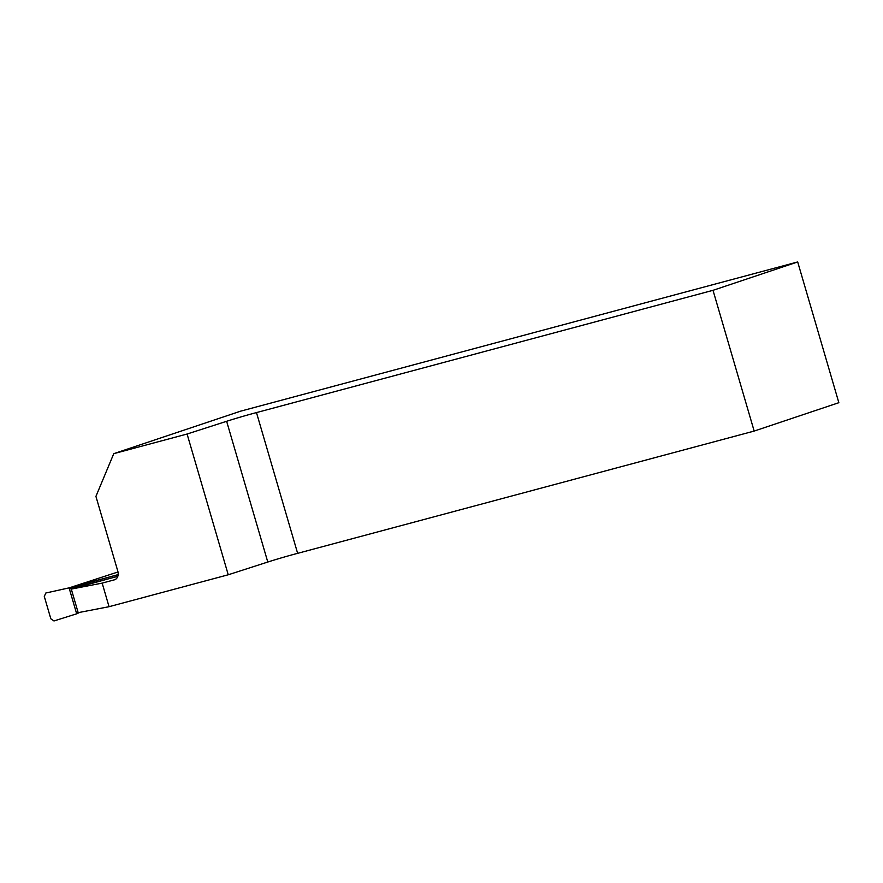 <?xml version="1.0" encoding="UTF-8"?>
<svg xmlns="http://www.w3.org/2000/svg" width="883" height="883" viewBox="0 0 883 883"><rect width="100%" height="100%" fill="white"/><g stroke="black" fill="none" stroke-linecap="round" stroke-linejoin="round"><path stroke-width="1.32" d="M117.836 576.257L71.291 589.082L102.163 583.122L114.823 579.701M113.764 453.663L187.086 434.028L226.633 421.29A22.009 0.651 163.7 0 1 256.478 412.593L713.011 290.319L797.691 261.953L240.794 411.114L113.764 453.663L95.927 496.389L117.847 571.334A7.34 5.817 71.5 0 1 114.558 579.8A7.34 5.817 71.5 0 1 114.282 579.877M187.086 434.028L228.244 574.778L267.781 562.029A22.009 0.651 163.7 0 1 297.637 553.343L754.17 431.07L838.85 402.692L797.691 261.953M102.163 583.122L109.05 606.698L228.244 574.778M71.291 589.082L78.179 612.659L109.05 606.698M754.17 431.07L713.011 290.319M256.478 412.593L297.637 553.343M118.167 574.701L69.768 587.67L118.013 571.963M69.084 587.868L80.121 585.462L69.426 589.049L69.084 587.868L45.806 593.023L44.293 596.433L50.828 618.795L53.973 620.959L76.666 613.806L76.324 612.625L78.09 612.349M118.179 574.623L71.104 587.316M76.324 612.625L69.426 589.049L117.803 576.356M79.867 612.338L76.666 613.806M226.633 421.29L267.781 562.029"/></g></svg>
